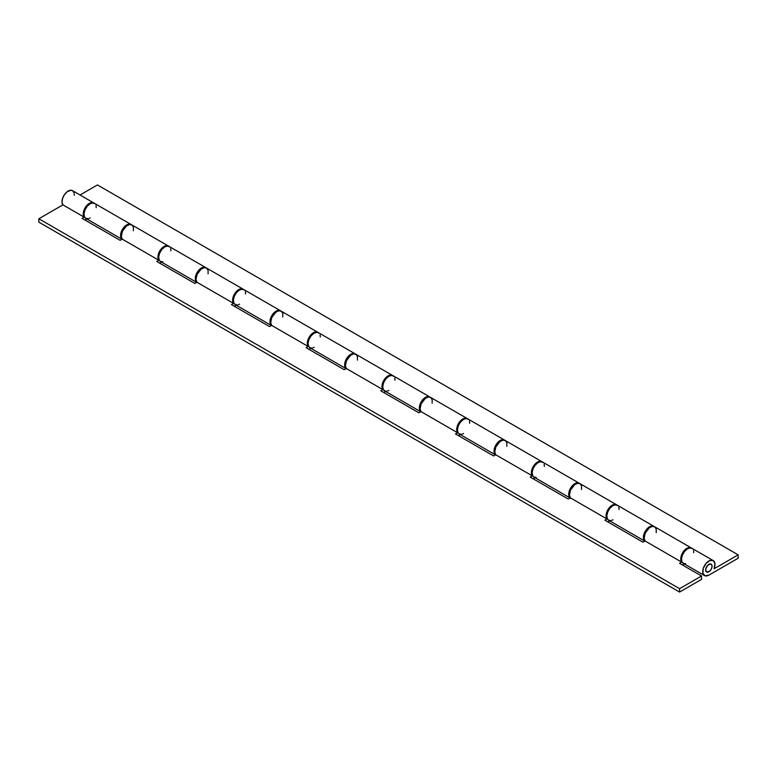 <?xml version="1.0" encoding="UTF-8"?>
<svg xmlns="http://www.w3.org/2000/svg" width="777" height="777" viewBox="0 0 777 777"><rect width="100%" height="100%" fill="white"/><g stroke="black" fill="none" stroke-linecap="round" stroke-linejoin="round"><path stroke-width="1.17" d="M708.857 571.765A4.526 2.613 -60 0 1 706.594 571.989A4.526 2.613 -60 0 1 705.904 568.366A4.526 2.613 -60 0 1 708.857 564.364A4.526 2.613 -60 0 1 711.13 564.141A4.526 2.613 -60 0 1 711.819 567.773A4.526 2.613 -60 0 1 708.857 571.765L711.13 569.376L712.004 566.977L711.819 564.947L710.644 563.966L707.633 565.355L705.72 569.162L706.196 571.658L708.857 571.765A4.526 2.613 -60 0 1 706.594 571.989A4.526 2.613 -60 0 1 705.904 568.366A4.526 2.613 -60 0 1 708.857 564.364A4.526 2.613 -60 0 1 711.13 564.141A4.526 2.613 -60 0 1 711.819 567.773A4.526 2.613 -60 0 1 708.857 571.765L706.196 571.658L705.72 569.162L707.633 565.355L710.644 563.966L711.819 564.947L712.004 566.977L711.13 569.376L708.857 571.765M713.199 560.557L691.957 548.3A8.673 5.012 120 0 0 683.284 553.302A8.673 5.012 120 0 0 683.284 563.315L704.525 575.582A8.673 5.012 -60 0 1 704.525 565.569A8.673 5.012 -60 0 1 713.199 560.557A8.673 5.012 -60 0 1 714.092 568.745L714.957 563.781L713.276 560.606L709.76 560.547L705.866 563.616L703.214 568.55L702.923 573.28L705.108 575.835L708.857 575.145A8.673 5.012 -60 0 1 704.525 575.582M644.842 541.083A8.673 5.012 -60 0 1 645.405 530.992A8.673 5.012 -60 0 1 653.884 526.311A8.673 5.012 -60 0 1 654.234 526.553M653.884 526.311L617.268 505.176A8.673 5.012 120 0 0 608.595 510.178A8.673 5.012 120 0 0 608.595 520.202L645.211 541.336M570.153 497.96A8.673 5.012 -60 0 1 570.716 487.869A8.673 5.012 -60 0 1 579.195 483.187A8.673 5.012 -60 0 1 579.545 483.43M579.195 483.187L542.579 462.053A8.673 5.012 120 0 0 533.906 467.064A8.673 5.012 120 0 0 533.906 477.078L570.522 498.212M495.464 454.836A8.673 5.012 -60 0 1 496.027 444.745A8.673 5.012 -60 0 1 504.506 440.073A8.673 5.012 -60 0 1 504.856 440.306M504.506 440.073L467.89 418.929A8.673 5.012 120 0 0 459.217 423.941A8.673 5.012 120 0 0 459.217 433.954L495.833 455.089M420.775 411.723A8.673 5.012 -60 0 1 421.338 401.622A8.673 5.012 -60 0 1 429.817 396.95A8.673 5.012 -60 0 1 430.167 397.183M429.817 396.95L393.201 375.806A8.673 5.012 120 0 0 384.528 380.817A8.673 5.012 120 0 0 384.528 390.831L421.144 411.965M346.086 368.599A8.673 5.012 -60 0 1 346.649 358.508A8.673 5.012 -60 0 1 355.128 353.826A8.673 5.012 -60 0 1 355.477 354.069M355.128 353.826L318.512 332.692A8.673 5.012 120 0 0 309.838 337.694A8.673 5.012 120 0 0 309.838 347.707L346.455 368.852M271.396 325.476A8.673 5.012 -60 0 1 271.96 315.384A8.673 5.012 -60 0 1 280.439 310.703A8.673 5.012 -60 0 1 280.788 310.946M280.439 310.703L243.823 289.568A8.673 5.012 120 0 0 235.149 294.57A8.673 5.012 120 0 0 235.149 304.584L271.765 325.728M196.707 282.352A8.673 5.012 -60 0 1 197.271 272.261A8.673 5.012 -60 0 1 205.75 267.579A8.673 5.012 -60 0 1 206.099 267.822M205.75 267.579L169.133 246.445A8.673 5.012 120 0 0 160.46 251.457A8.673 5.012 120 0 0 160.46 261.47L197.076 282.605M738.15 558.236L738.15 554.856L714.092 568.745L738.15 554.856L97.426 184.936L80.021 194.998L97.426 184.936L738.15 554.856L738.15 558.236L708.857 575.145L738.15 558.236M122.018 239.229A8.673 5.012 -60 0 1 122.581 229.137A8.673 5.012 -60 0 1 131.06 224.466L94.444 203.321A8.673 5.012 120 0 0 85.771 208.333A8.673 5.012 120 0 0 85.771 218.347L122.387 239.481M96.231 207.702L96.018 205.516M95.163 203.904L92.919 202.914L90.006 203.817L87.111 206.391L84.936 210.023L83.994 213.84L84.508 216.958L85.616 218.25L88.131 218.677M89.102 218.395L90.103 217.919M170.921 250.816L170.707 248.64M169.852 247.028L167.609 246.037L164.695 246.94L161.801 249.504L159.625 253.137L158.683 256.964L159.198 260.072L160.305 261.373L162.82 261.8M122.232 239.384L120.785 237.189L120.6 234.984L122.892 228.661L127.622 224.446L130.381 224.174L131.779 225.048M245.61 293.939L245.396 291.763M244.541 290.151L242.298 289.161L239.384 290.054L236.49 292.628L234.314 296.26L233.372 300.087L233.887 303.195L235.742 304.846L237.509 304.924M238.481 304.642L239.491 304.157M196.921 282.507L195.474 280.312L195.289 278.108L197.581 271.775L202.311 267.57L205.079 267.298L206.468 268.172M320.299 337.063L320.085 334.887M319.23 333.275L316.987 332.284L314.073 333.178L311.179 335.751L309.003 339.384L308.061 343.211L308.576 346.319L310.431 347.97L312.199 348.047M313.17 347.766L314.18 347.28M271.61 325.631L270.163 323.426L269.988 321.222L272.271 314.899L277 310.693L278.914 310.295L281.157 311.286M394.988 380.186L394.774 378.001M393.92 376.398L391.676 375.408L388.762 376.301L385.868 378.875L383.692 382.507L382.75 386.334L383.265 389.442L385.12 391.093L386.888 391.171M387.859 390.889L388.869 390.404M346.299 368.754L344.852 366.55L344.677 364.345L346.96 358.022L351.69 353.817L353.603 353.418L355.847 354.409M469.677 423.31L469.463 421.124M468.609 419.512L466.365 418.531L463.451 419.425L460.557 421.998L458.381 425.631L457.439 429.458L457.954 432.566L459.061 433.857L461.577 434.285M462.548 434.013L463.558 433.527M420.988 411.868L419.541 409.673L419.366 407.469L421.649 401.146L426.379 396.93L428.292 396.542L430.536 397.533M544.366 466.423L544.153 464.248M543.298 462.636L541.054 461.645L538.14 462.548L535.246 465.112L533.071 468.745L532.128 472.571L532.643 475.679L533.75 476.981L536.266 477.408M495.677 454.992L494.23 452.797L494.055 450.592L496.338 444.269L501.068 440.054L502.981 439.665L505.225 440.656M619.055 509.547L618.842 507.371M617.987 505.759L615.743 504.768L612.83 505.672L609.935 508.236L607.76 511.868L606.818 515.695L607.332 518.803L608.44 520.104L610.955 520.532M611.926 520.25L612.936 519.764M570.367 498.115L568.919 495.92L568.745 493.716L571.027 487.383L575.757 483.177L578.525 482.905L579.914 483.78M693.744 552.67L693.531 550.495M692.686 548.883L690.432 547.892L687.519 548.785L684.624 551.359L682.449 554.992L681.507 558.818L682.021 561.926L683.877 563.578L685.644 563.655M645.056 541.239L643.948 539.947L643.434 536.839L645.716 530.506L650.446 526.301L653.214 526.029L654.603 526.893M93.716 202.904L72.475 190.637A8.673 5.012 120 0 0 64.345 194.784A8.673 5.012 120 0 0 62.908 204.866L84.149 217.133A8.673 5.012 -60 0 1 85.577 207.041A8.673 5.012 -60 0 1 93.716 202.904A8.673 5.012 -60 0 1 94.066 203.137M168.405 246.018L131.789 224.883A8.673 5.012 120 0 0 123.66 229.03A8.673 5.012 120 0 0 122.222 239.112L158.838 260.256A8.673 5.012 -60 0 1 160.266 250.165A8.673 5.012 -60 0 1 168.405 246.018A8.673 5.012 -60 0 1 168.755 246.26M243.094 289.141L206.478 268.007A8.673 5.012 120 0 0 198.349 272.144A8.673 5.012 120 0 0 196.911 282.236L233.527 303.37A8.673 5.012 -60 0 1 234.955 293.288A8.673 5.012 -60 0 1 243.094 289.141A8.673 5.012 -60 0 1 243.444 289.384M317.783 332.265L281.167 311.13A8.673 5.012 120 0 0 273.038 315.268A8.673 5.012 120 0 0 271.6 325.359L308.216 346.493A8.673 5.012 -60 0 1 309.644 336.412A8.673 5.012 -60 0 1 317.783 332.265A8.673 5.012 -60 0 1 318.133 332.507M467.162 418.512L430.545 397.368A8.673 5.012 120 0 0 422.416 401.515A8.673 5.012 120 0 0 420.979 411.596L457.595 432.74A8.673 5.012 -60 0 1 459.022 422.649A8.673 5.012 -60 0 1 467.162 418.512A8.673 5.012 -60 0 1 467.511 418.745M541.851 461.635L505.235 440.491A8.673 5.012 120 0 0 497.105 444.638A8.673 5.012 120 0 0 495.668 454.72L532.284 475.864A8.673 5.012 -60 0 1 533.721 465.773A8.673 5.012 -60 0 1 541.851 461.635A8.673 5.012 -60 0 1 542.2 461.868M616.54 504.749L579.924 483.615A8.673 5.012 120 0 0 571.794 487.752A8.673 5.012 120 0 0 570.357 497.843L606.973 518.978A8.673 5.012 -60 0 1 608.41 508.896A8.673 5.012 -60 0 1 616.54 504.749A8.673 5.012 -60 0 1 616.889 504.992M691.229 547.872L654.613 526.738A8.673 5.012 120 0 0 646.483 530.876A8.673 5.012 120 0 0 645.046 540.967L681.662 562.101A8.673 5.012 -60 0 1 683.1 552.02A8.673 5.012 -60 0 1 691.229 547.872A8.673 5.012 -60 0 1 691.579 548.115M701.534 579.38L701.534 575.99L679.574 588.675L679.574 592.064L701.534 579.38L701.534 575.99L679.574 588.675L679.574 592.064L38.85 222.144L38.85 218.764L38.85 222.144L679.574 592.064L701.534 579.38M74.252 195.27L74.252 194.104M74.097 193.046L72.708 190.783L71.134 190.239L67.24 191.666L64.472 194.59L62.587 198.358L62.014 202.088L62.908 204.866L38.85 218.764L679.574 588.675L38.85 218.764L62.908 204.866L84.149 217.133L82.051 218.337L120.134 240.326L122.222 239.112L158.838 260.256L156.74 261.46L194.823 283.44L196.911 282.236L233.527 303.37L231.429 304.584L269.512 326.563L271.6 325.359L308.216 346.493L306.119 347.707L344.201 369.687L346.289 368.483L382.906 389.617A8.673 5.012 -60 0 1 384.333 379.526A8.673 5.012 -60 0 1 392.472 375.388A8.673 5.012 -60 0 1 392.822 375.621M682.497 565.005L684.352 563.937L682.497 565.005M607.808 521.882L609.663 520.813L607.808 521.882M533.119 478.758L534.974 477.69L533.119 478.758M458.43 435.635L460.285 434.566L458.43 435.635M383.741 392.521L385.596 391.443L383.741 392.521M309.052 349.397L310.907 348.329L309.052 349.397M234.363 306.274L236.218 305.206L234.363 306.274M159.673 263.15L161.529 262.082L159.673 263.15M84.984 220.027L86.839 218.959L84.984 220.027M392.472 375.388L355.856 354.254A8.673 5.012 120 0 0 347.727 358.391A8.673 5.012 120 0 0 346.289 368.483L382.906 389.617L380.808 390.821L418.89 412.81L420.979 411.596L457.595 432.74L455.497 433.945L493.58 455.934L495.668 454.72L532.284 475.864L530.186 477.068L568.269 499.048L570.357 497.843L606.973 518.978L604.885 520.192L642.958 542.171L645.046 540.967L681.662 562.101L679.574 563.315L701.534 575.99L679.574 563.315L681.662 562.101L680.905 560.392L680.982 556.886L684.081 550.718L688.976 547.523L692.064 548.591M656.215 532.614L656.235 529.137L654.846 526.884L652.359 526.388L649.378 527.758L645.221 533.158L644.152 538.179L645.046 540.967L642.958 542.171L604.885 520.192L606.973 518.978L606.215 517.268L606.293 513.772L609.391 507.595L614.286 504.399L617.375 505.477M581.526 489.491L581.546 486.013L580.157 483.76L577.67 483.265L574.689 484.644L570.532 490.034L569.463 495.056L570.357 497.843L568.269 499.048L530.186 477.068L532.284 475.864L531.526 474.145L531.604 470.648L534.702 464.471L539.597 461.276L542.686 462.354M506.837 446.367L506.857 442.89L505.468 440.637L502.981 440.141L499.999 441.521L495.843 446.921L494.774 451.942L495.668 454.72L493.58 455.934L455.497 433.945L457.595 432.74L456.837 431.021L456.915 427.525L460.013 421.348L463.927 418.414L466.656 418.279L467.997 419.23M432.148 403.244L432.167 399.776L430.779 397.513L428.292 397.018L425.31 398.397L421.153 403.797L420.085 408.819L420.979 411.596L418.89 412.81L380.808 390.821L382.906 389.617L382.148 387.908L382.226 384.401L385.324 378.224L389.238 375.291L391.967 375.155L393.308 376.107M357.459 360.12L357.478 356.653L356.089 354.399L353.603 353.894L350.621 355.274L346.464 360.674L345.396 365.695L346.289 368.483L344.201 369.687L306.119 347.707L308.216 346.493L307.459 344.784L307.537 341.278L310.635 335.101L314.549 332.167L317.278 332.032L318.619 332.983M282.77 316.997L282.789 313.529L281.4 311.276L278.914 310.781L275.932 312.15L271.775 317.55L270.707 322.572L271.6 325.359L269.512 326.563L231.429 304.584L233.527 303.37L232.77 301.661L232.847 298.154L235.946 291.987L240.831 288.791L243.929 289.87M208.081 273.883L208.1 270.406L206.711 268.152L204.225 267.657L201.243 269.027L197.086 274.427L196.018 279.448L196.911 282.236L194.823 283.44L156.74 261.46L158.838 260.256L158.081 258.537L158.158 255.041L161.257 248.863L166.142 245.668L169.24 246.746M133.382 230.759L133.411 227.282L132.012 225.029L129.536 224.534L126.554 225.913L122.397 231.303L121.329 236.325L122.222 239.112L120.134 240.326L82.051 218.337L84.149 217.133L83.392 215.414L83.469 211.917L86.568 205.74L91.453 202.544L94.551 203.623M87.947 204.351L88.675 204.778M125.291 225.913L126.02 226.34M162.636 247.475L163.364 247.902M199.98 269.036L200.709 269.454M237.325 290.598L238.053 291.016M274.669 312.16L275.398 312.577M312.014 333.721L312.743 334.139M349.359 355.283L350.087 355.701M386.703 376.835L387.432 377.263M424.048 398.397L424.776 398.824M461.392 419.959L462.121 420.386M498.737 441.521L499.465 441.948M536.081 463.082L536.81 463.51M573.426 484.644L574.154 485.071M610.771 506.206L611.499 506.623M648.115 527.768L648.844 528.185M685.46 549.329L686.188 549.747"/></g></svg>

